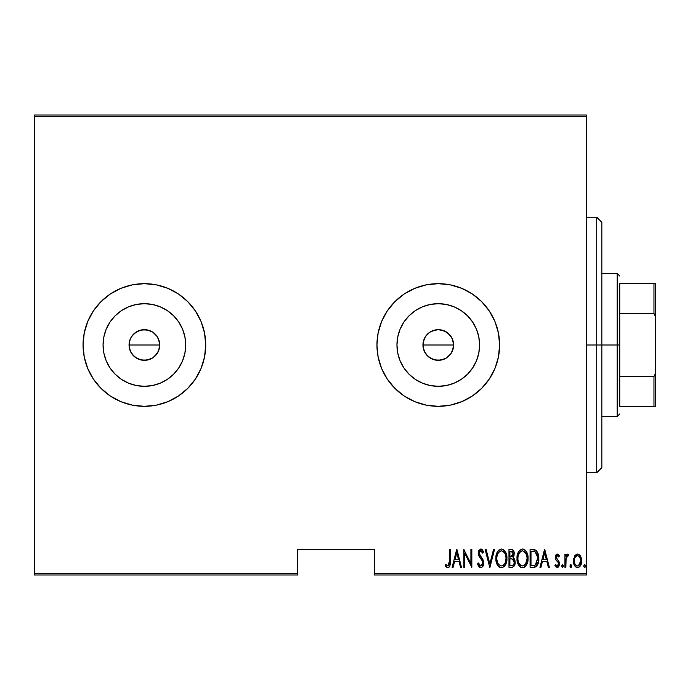<?xml version="1.0" encoding="UTF-8"?>
<svg xmlns="http://www.w3.org/2000/svg" width="690" height="690" viewBox="0 0 690 690"><rect width="100%" height="100%" fill="white"/><g stroke="black" fill="none" stroke-linecap="round" stroke-linejoin="round"><path stroke-width="1.03" d="M135.87 357.748L133.55 355.842L138.518 359.162L144.383 360.335L150.256 359.171L147.384 360.042L141.398 360.042L135.87 357.748L131.635 353.513L129.349 347.993L129.349 342.007L130.229 339.118L129.056 345A15.335 15.335 0 0 1 144.391 329.665A15.335 15.335 0 0 1 159.726 345L158.553 339.135L157.139 336.478L152.913 332.252L150.273 330.838L144.4 329.665L138.526 330.829L133.558 334.15L130.902 337.712M424.117 339.118L422.944 345A15.335 15.335 0 0 1 438.279 329.665A15.335 15.335 0 0 1 453.615 345L452.442 339.135L449.13 334.167L444.162 330.838L438.288 329.665L432.414 330.829L429.775 332.244L425.54 336.461L424.117 339.118M396.957 345A41.322 41.322 0 0 1 438.279 303.678A41.322 41.322 0 0 1 479.602 345L478.808 353.064L476.454 360.81L472.633 367.96L467.501 374.221L461.239 379.362L454.089 383.174L446.344 385.529L438.279 386.322L430.215 385.529L422.461 383.174L415.32 379.362L409.058 374.221L403.917 367.96L400.096 360.81L397.751 353.064L396.957 345L397.751 336.936L400.096 329.19L403.917 322.04L409.058 315.779L415.32 310.638L422.461 306.826L430.215 304.471L438.279 303.678L446.344 304.471L454.089 306.826L461.239 310.638L467.501 315.779L472.633 322.04L476.454 329.19L478.808 336.936L479.602 345A41.322 41.322 0 0 1 438.279 386.322A41.322 41.322 0 0 1 396.957 345M103.069 345A41.322 41.322 0 0 1 144.391 303.678A41.322 41.322 0 0 1 185.714 345L184.92 353.064L182.565 360.81L178.745 367.96L173.613 374.221L167.351 379.362L160.201 383.174L152.447 385.529L144.391 386.322L136.327 385.529L128.573 383.174L121.431 379.362L115.17 374.221L110.029 367.96L106.208 360.81L103.862 353.064L103.069 345L103.862 336.936L106.208 329.19L110.029 322.04L115.17 315.779L121.431 310.638L128.573 306.826L136.327 304.471L144.391 303.678L152.447 304.471L160.201 306.826L167.351 310.638L173.613 315.779L178.745 322.04L182.565 329.19L184.92 336.936L185.714 345A41.322 41.322 0 0 1 144.391 386.322A41.322 41.322 0 0 1 103.069 345M205.724 344.966A61.332 61.332 0 0 0 204.55 333.089M204.533 332.985A61.332 61.332 0 0 0 201.075 321.575M201.032 321.488A61.332 61.332 0 0 0 178.494 294.026M178.434 293.983A61.332 61.332 0 0 0 132.437 284.841L120.914 288.334L110.314 294L101.016 301.634L93.392 310.923L87.725 321.531L84.232 333.037L83.059 345A61.332 61.332 0 0 1 144.391 283.668A61.332 61.332 0 0 1 205.724 345L204.542 333.037L201.057 321.531L195.382 310.923L187.758 301.634L178.46 294L167.86 288.334L156.354 284.849L144.391 283.668L132.42 284.849M132.411 284.849A61.332 61.332 0 0 0 110.34 293.983M110.288 294.018A61.332 61.332 0 0 0 93.409 310.897M93.374 310.957A61.332 61.332 0 0 0 87.742 321.497M87.708 321.566A61.332 61.332 0 0 0 84.24 332.994M84.223 333.08A61.332 61.332 0 0 0 83.059 344.983L84.232 356.963L87.725 368.469L93.392 379.077L101.016 388.366L110.314 396L120.914 401.666L132.42 405.151L144.391 406.332L156.354 405.151L167.86 401.666L178.46 396L187.758 388.366L195.382 379.077L201.057 368.469L204.542 356.963L205.724 345A61.332 61.332 0 0 1 144.391 406.332A61.332 61.332 0 0 1 83.059 345A61.332 61.332 0 0 0 84.223 356.92M499.612 345A61.332 61.332 0 0 0 438.279 283.668A61.332 61.332 0 0 0 376.947 345A61.332 61.332 0 0 1 438.279 283.668A61.332 61.332 0 0 1 499.612 345L498.43 333.037L494.946 321.531L489.27 310.923L481.646 301.634L472.357 294L461.748 288.334L450.242 284.849L438.279 283.668L426.317 284.849L414.811 288.334L404.202 294L394.904 301.634L387.28 310.923L381.613 321.531L378.12 333.037L376.947 345L378.12 356.963L381.613 368.469L387.28 379.077L394.904 388.366L404.202 396L414.811 401.666L426.317 405.151L438.279 406.332L450.242 405.151L461.748 401.666L472.357 396L481.646 388.366L489.27 379.077L494.946 368.469L498.43 356.963L499.612 345A61.332 61.332 0 0 1 438.279 406.332A61.332 61.332 0 0 1 376.947 345A61.332 61.332 0 0 0 438.279 406.332A61.332 61.332 0 0 0 499.612 345M429.758 357.748L427.438 355.842L432.406 359.162L438.271 360.335L444.144 359.171L441.272 360.042L435.287 360.042L429.758 357.748L425.532 353.522L423.237 347.993L423.237 342.007L425.532 336.478L429.758 332.252L435.287 329.958L438.279 329.665L441.272 329.958L446.792 332.252L451.027 336.478L452.442 339.135L453.321 342.016L453.313 347.993L451.027 353.522L448.871 356.083M449.121 334.158L451.372 337.022M444.162 330.838L445.809 331.649M438.288 329.665L441.885 330.096M435.304 329.958L436.373 329.786M429.767 332.252L431.216 331.39M425.54 336.47L426.092 335.694M424.117 339.109L424.79 337.712M423.237 342.007L423.626 340.481M130.22 339.135L131.643 336.478L135.878 332.244L141.398 329.958L147.393 329.967L152.904 332.252L157.139 336.478L159.433 342.016L159.726 345L158.553 350.865L154.983 356.083M155.233 334.158L157.596 337.212M152.913 332.252L153.396 332.589M150.282 330.846L151.921 331.649M144.391 329.665L147.996 330.096M141.416 329.958L142.485 329.786M135.887 332.235L137.327 331.39M133.558 334.15L134.015 333.71M131.652 336.461L132.204 335.694M129.358 341.981L129.737 340.481M374.385 575.003L586.5 575.003L586.5 573.468L374.385 573.468L374.385 549.447L297.726 549.447L297.726 573.468L34.5 573.468L34.5 116.532L586.5 116.532L586.5 573.468L586.5 114.997L34.5 114.997L586.5 114.997L586.5 116.532L34.5 116.532L34.5 114.997L34.5 573.468L297.726 573.468L297.726 549.447L374.385 549.447L374.385 575.003L374.385 573.468L586.5 573.468L586.5 575.003L374.385 575.003M34.5 575.003L297.726 575.003L297.726 573.468L297.726 575.003L34.5 575.003L34.5 573.468L34.5 575.003M574.52 556.192L573.476 561.919L574.097 564.549L575.572 566.801L577.556 567.559L579.54 566.801L581.48 562.988L581.092 557.279L580.048 555.372L578.048 554.07L576.599 554.199L574.77 555.778L573.425 560.832C573.235 564.273 574.615 566.516 577.556 567.559C580.497 566.507 581.877 564.265 581.687 560.832L580.592 556.183L577.556 554.036L574.52 556.192M565.86 567.335L564.938 567.335L565.86 567.335L566.136 558.02L567.008 556.036L568.318 555.873L568.845 554.475L567.189 554.26L565.86 556.183L565.86 554.26L564.938 554.26L564.938 567.335L564.938 554.26L564.938 567.335L565.86 567.335L566.05 558.452L568.845 554.475L567.93 554.036L565.86 556.183L565.86 554.26L564.938 554.26L565.86 554.26M557.356 554.036L555.726 555.321L555.329 557.977L555.933 559.978L558.253 562.609L558.443 564.549L557.434 565.904L555.485 564.584L554.846 565.791L557.115 567.559L558.633 566.68L559.435 563.782L558.797 561.246L556.295 558.003L556.813 555.847L557.822 555.795L558.797 557.011L559.435 555.89L557.356 554.036L555.312 557.46L555.674 559.478L558.253 562.609L558.52 563.851L557.089 565.955L555.485 564.584L554.846 565.791L557.115 567.559L559.435 563.782L559.064 561.764L556.226 557.399L557.33 555.64L558.797 557.011L559.435 555.89L557.175 554.044M533.379 567.335L536.113 566.576L537.777 564.256L538.743 560.056L538.467 555.079L537.527 552.285L535.845 550.249L530.084 549.447L530.084 567.335L533.379 567.335C537.424 566.231 539.226 563.325 538.795 558.615C539.054 555.191 537.984 552.345 535.595 550.085L530.084 549.447L530.084 567.335L530.084 549.447L532.232 549.447M512.032 567.327L508.979 567.335L512.653 567.206L514.792 564.748L515.068 560.944L514.455 559.073L513.075 557.684L514.007 555.899L514.102 552.319L512.515 549.74L508.979 549.447L508.979 567.335L508.979 549.447L508.979 567.335L511.816 567.335C514.205 566.654 515.327 564.963 515.171 562.255L513.075 557.684L514.257 553.88C514.412 551.301 513.317 549.827 510.988 549.447L511.385 549.464M493.531 549.447L494.532 549.447L489.943 567.335L494.532 549.447L493.531 549.447L489.831 563.885L486.131 549.447L485.13 549.447L489.719 567.335L485.13 549.447L489.719 567.335L494.532 549.447L493.531 549.447L489.831 563.885L486.131 549.447L485.13 549.447L486.131 549.447M464.715 567.335L464.715 553.268L471.831 567.335L471.831 549.447L470.908 549.447L470.908 563.549L463.801 549.447L463.801 567.335L464.715 567.335L463.801 567.335L464.715 567.335L464.715 553.268L471.831 567.335L471.831 549.447L470.908 549.447L470.908 563.549L463.801 549.447L463.801 567.335L463.991 549.447M449.354 561.35L449.19 564.342L448.466 565.731L447.318 565.8L445.783 564.351L445.223 565.731L446.275 567.085L448.026 567.775L449.363 566.939L450.061 565.231L450.268 549.447L449.354 549.447L449.354 561.35L447.862 565.955L445.783 564.351L445.223 565.731L447.793 567.792C449.984 566.542 450.811 564.455 450.268 561.522L450.268 549.447L449.354 549.447L449.354 561.35M453.106 567.335L452.105 567.335L456.694 549.447L452.105 567.335L453.106 567.335L454.572 561.6L459.04 561.6L460.506 567.335L461.507 567.335L456.918 549.447L452.105 567.335L453.106 567.335L454.572 561.6L459.04 561.6L460.506 567.335L461.507 567.335L456.918 549.447L461.507 567.335L460.506 567.335M480.757 567.792L482.69 566.645L483.75 562.954L483.052 559.84L479.205 553.699L479.49 551.629L480.3 550.879L481.413 551.086L482.664 553.113L483.526 552.017L482.198 549.671L480.783 548.99L478.774 550.551L478.282 553.863L479.007 556.218L482.457 561.168L482.69 564.066L480.775 565.955L479.257 564.8L478.455 562.98L477.558 563.885L479.015 566.895L480.757 567.792C482.871 567.025 483.871 565.412 483.75 562.954L479.171 553.087L480.671 550.818L482.664 553.113L483.526 552.017L480.783 548.99L478.248 553.164L478.834 555.881L482.457 561.168L482.836 562.928L480.775 565.955L478.455 562.98L477.558 563.885L480.757 567.792L480.093 567.68M495.912 558.469L496.533 562.859L498.758 566.68L501.432 567.792L504.105 566.654L506.305 562.798L506.917 558.383L506.391 554.225L504.062 550.094L501.345 548.99L498.689 550.172L496.524 554.044L495.912 558.469C495.618 563.144 497.456 566.257 501.432 567.792C505.399 566.214 507.228 563.075 506.917 558.383C507.236 553.639 505.382 550.508 501.345 548.99C497.412 550.62 495.601 553.777 495.912 558.469L495.929 559.211M517.008 558.469L517.638 562.859L519.855 566.68L522.528 567.792L525.211 566.654L527.402 562.798L528.014 558.383L527.488 554.225L525.159 550.094L522.442 548.99L519.786 550.172L517.621 554.044L517.008 558.469C516.715 563.144 518.561 566.257 522.528 567.792C526.496 566.214 528.324 563.075 528.014 558.383C528.333 553.639 526.479 550.508 522.442 548.99C518.509 550.62 516.698 553.777 517.008 558.469L517.026 557.718M540.943 567.335L539.942 567.335L544.531 549.447L539.942 567.335L540.943 567.335L542.409 561.6L546.877 561.6L548.343 567.335L549.343 567.335L544.755 549.447L539.942 567.335L540.943 567.335L542.409 561.6L546.877 561.6L548.343 567.335L549.343 567.335L544.755 549.447L549.343 567.335L548.343 567.335M561.505 566.076L562.54 567.551L563.325 565.835L562.298 564.593L561.505 566.076L562.419 567.559L563.333 566.076L562.419 564.584L561.513 566.309M570 566.309L570.906 567.559L571.82 566.076L570.906 564.584L569.983 566.076L570.785 567.551L571.622 566.999L571.622 565.144L570.673 564.627L570 565.826M583.757 566.309L584.663 567.559L585.586 566.076L584.663 564.584L583.749 566.076L584.542 567.551L585.379 566.999L585.387 565.144L584.43 564.627L583.757 565.826M150.256 359.171L152.913 357.748L157.139 353.522L152.904 357.748L147.384 360.042M425.532 353.522L424.117 350.874L427.438 355.842M453.313 348.002L452.442 350.865L453.615 345A15.335 15.335 0 0 1 438.279 360.335A15.335 15.335 0 0 1 422.944 345L424.117 350.874M84.24 357.006A61.332 61.332 0 0 0 87.708 368.434M87.742 368.503A61.332 61.332 0 0 0 93.374 379.043M93.409 379.103A61.332 61.332 0 0 0 110.288 395.982M110.34 396.017A61.332 61.332 0 0 0 132.411 405.151M132.437 405.159A61.332 61.332 0 0 0 178.434 396.017L167.86 401.666M178.494 395.974A61.332 61.332 0 0 0 201.032 368.512M201.075 368.426A61.332 61.332 0 0 0 204.533 357.015M204.55 356.911A61.332 61.332 0 0 0 205.724 345.035M83.059 345L83.352 351.012M103.862 353.064L106.208 360.81M152.447 385.529L160.201 383.174M184.92 336.936L182.565 329.19M136.327 304.471L128.573 306.826M159.425 347.993L158.553 350.865L159.726 345A15.335 15.335 0 0 1 144.391 360.335A15.335 15.335 0 0 1 129.056 345L130.229 350.874L133.55 355.842M144.391 360.335L141.398 360.042M131.643 353.522L130.22 350.865M129.349 347.993L129.056 345L159.726 345L129.056 345M158.553 339.135L159.726 345M397.751 353.064L400.096 360.81M446.344 385.529L454.089 383.174M478.808 336.936L476.454 329.19M430.215 304.471L422.461 306.826M444.144 359.171L446.801 357.748L451.027 353.522L446.792 357.748L441.272 360.042M438.279 360.335L435.287 360.042M423.237 347.993L422.944 345L453.615 345L422.944 345M452.442 339.135L453.615 345M451.027 353.522L452.442 350.865M157.139 353.522L158.553 350.865M449.354 549.447L450.268 549.447L450.268 561.522M450.208 563.937L450.156 564.489M450.053 565.265L449.733 566.292M449.354 566.947L448.259 567.732M446.197 567.008L445.723 566.447M445.464 566.085L445.783 564.351M445.792 564.36L446.43 565.058M446.568 565.196L448.181 565.895M449 564.963L449.19 564.342M449.199 564.291L449.302 563.402M456.806 552.888L458.565 559.763L455.046 559.763L456.806 552.888L458.565 559.763L455.046 559.763L456.806 552.888M470.908 549.447L471.831 549.447L471.624 567.335M479.498 567.352L479.015 566.904M478.015 565.144L477.773 564.524M477.558 563.885L478.455 562.98L478.627 563.445M479.257 564.8L478.808 563.911M480.292 565.852L481.258 565.878L482.37 564.877L481.922 565.464M482.37 564.869L482.69 564.066M482.802 563.497L482.81 562.471M482.62 561.591L482.276 560.78M481.102 558.986L480.559 558.314M480.154 557.813L479.705 557.235M478.248 553.164L478.265 553.63M478.765 550.56L479.076 550.025M481.31 549.067L482.103 549.568M482.552 550.111L483.06 551M483.311 551.517L482.664 553.113L482.405 552.552M482.267 552.276L481.413 551.086L480.3 550.879M479.231 552.354L479.171 553.087M479.334 554.294L479.559 554.855M479.567 554.872L480.059 555.666M480.24 555.907L480.913 556.744M483.569 561.35L483.707 562.152M483.75 562.962L483.707 563.842M483.595 564.515L483.397 565.239M480.55 556.295L479.861 555.398M481.93 551.69L482.664 553.113M478.774 550.551L478.532 551.172M495.972 556.985L496.17 555.519M497.361 551.966L497.732 551.336M497.74 551.327L498.18 550.732M502.82 549.275L503.459 549.62M504.088 550.12L504.683 550.775M506.857 556.847L505.753 552.518M505.77 552.552L506.382 554.208M506.857 559.909L506.658 561.332M506.658 561.35L506.503 562.083M505.77 564.187L505.166 565.326M504.675 566.016L504.114 566.645M502.872 567.491L501.803 567.766M499.741 567.378L498.767 566.688M498.948 566.852L497.826 565.567M496.533 562.842L496.179 561.444M496.119 561.091L495.972 559.944M495.972 556.977L495.929 557.718M506.063 563.506L506.305 562.798M498.836 552.129L497.783 553.725L499.577 551.448L501.389 550.818C504.683 552.043 506.219 554.562 506.003 558.374L505.416 562.186M505.779 560.806L506.003 558.374C506.244 562.229 504.709 564.756 501.389 565.955L502.579 565.722L501.389 565.955C498.128 564.756 496.61 562.255 496.826 558.46L496.878 559.659L496.826 558.46C496.593 554.631 498.12 552.086 501.389 550.818L500 551.189M505.779 555.968L505.986 557.77M505.27 554.217L505.477 554.795M501.69 550.836L504.476 552.733M504.399 552.621L504.011 552.147M503.174 551.414L501.699 550.836M504.036 564.644L503.26 565.334M497.041 560.858L497.809 563.135L496.878 559.668M500.793 565.904L500.216 565.722M500.207 551.077L499.586 551.448M497.05 556.028L497.499 554.398M496.878 557.244L497.05 556.036M513.584 550.853L514.102 552.319M514.102 558.538L514.43 559.029M515.137 563.1L514.473 565.49M514.455 565.533L513.998 566.24M512.446 559.055L510.514 558.848L512.446 559.055L514.257 562.255C514.248 564.334 513.248 565.412 511.256 565.498L509.901 565.498L509.901 558.848L512.213 558.986M514.119 561.099L514.085 563.506L513.084 565.084L514.067 563.575M512.86 552.043L513.343 553.906L512.334 551.552M513.291 554.587L513.343 553.906L509.901 557.011L509.901 551.275L511.161 551.275L513.343 553.906L512.489 556.416L510.522 557.011L512.636 556.244M511.644 551.319L511.161 551.275L511.644 551.319M512.679 556.192L512.946 555.752M514.214 562.893L514.154 561.272M512.515 565.352L511.894 565.472M510.522 557.011L509.901 557.011L509.901 551.275L511.161 551.275M517.077 556.959L517.215 555.812M518.466 551.957L518.837 551.336M523.192 549.059L525.789 550.775M527.954 556.865L526.125 551.232L527.488 554.208M527.954 559.9L526.272 565.308M525.78 566.007L525.219 566.637M524.676 567.094L523.27 567.715M521.787 567.715L521.079 567.499M520.838 567.378L519.863 566.688M519.829 566.654L518.923 565.567M518.897 565.533L518.19 564.282M518.164 564.23L517.276 561.436M517.215 561.091L517.069 559.97M517.026 559.219L517.069 559.952M517.638 562.859L518.173 564.248M527.16 563.506L527.402 562.798M527.6 562.083L527.755 561.35M521.312 551.077L522.494 550.818C525.789 552.043 527.324 554.562 527.1 558.374L526.513 562.186M521.89 565.904L520.372 565.136M517.94 559.064L517.923 558.46C517.69 554.631 519.216 552.086 522.494 550.818L521.097 551.189M519.596 552.535L518.604 554.398L520.683 551.448M526.366 554.217L522.796 550.836L525.832 553.13L527.082 557.77M525.599 564.058L527.1 558.374C527.341 562.229 525.806 564.756 522.494 565.955L523.675 565.722L522.494 565.955C519.234 564.756 517.707 562.255 517.923 558.46L517.983 557.244L517.923 558.46M525.142 564.644L524.366 565.334M518.147 560.858L517.974 559.668M518.147 556.028L518.604 554.398M533.094 549.473L534.448 549.654M536.518 550.836L536.889 551.275L536.518 550.836M538.467 555.071L538.761 557.442M537.467 564.92L536.639 566.093M535.475 566.947L534.802 567.171M534.595 567.223L534.086 567.301M538.338 554.501L538.183 553.932M534.258 551.508L535.466 552.026L534.258 551.508M535.845 552.328L536.742 553.466L535.845 552.328M536.837 563.445L536.009 564.532M534.94 565.196L530.998 565.498L530.998 551.275L535.052 551.784L537.855 557.641L535.302 565.041L534.327 565.343M532.594 551.301L533.43 551.362M537.769 556.77L537.855 557.641M536.432 564.066L536.751 563.601M537.381 562.203L536.846 563.437M537.855 559.521L537.769 560.418M544.643 552.888L546.411 559.763L542.883 559.763L544.643 552.888L546.411 559.763L542.883 559.763L544.643 552.888M558.124 554.286L558.607 554.7M559.435 555.89L558.797 557.011L558.52 556.563L558.788 557.011M557.589 555.683L557.054 555.692M556.813 555.847L556.244 557.106M556.244 557.115L556.244 557.701M556.382 558.296L557.632 559.935M559.409 564.394L559.435 563.782M559.323 565.024L558.633 566.68M557.71 567.456L558.227 567.137M557.417 567.534L554.846 565.791L555.623 564.817M556.123 565.481L556.554 565.817M556.951 565.947L557.434 565.904M558.374 562.902L558.391 564.739M558.253 562.609L557.882 562.074M557.701 561.876L557.046 561.263M555.502 558.986L555.674 559.478M555.39 558.486L555.329 557.977M555.398 556.364L555.562 555.735M555.735 555.303L556.356 554.424M556.002 554.838L555.726 555.321M563.325 566.309L563.238 566.757M566.197 555.459L566.593 554.829M566.619 554.795L567.542 554.096M568.845 554.475L567.93 554.036L568.845 554.475L568.318 555.873L567.016 556.028M568.318 555.873L567.775 555.64M566.136 558.02L565.938 559.512M565.921 559.788L565.86 562.937M565.973 559.124L566.05 558.452M576.607 554.191L577.556 554.036M577.806 554.044L579.005 554.424M578.522 554.199L580.048 555.372M581.437 558.452L581.627 559.633M581.48 562.988L581.592 562.316M581.472 562.997L581.221 563.971M581.196 564.049L580.066 566.24M580.79 565.05L580.307 565.895M579.531 566.809L578.099 567.516L579.54 566.801M577.289 567.551L576.486 567.37M576.254 567.266L575.572 566.801M575.434 566.68L574.977 566.145M574.942 566.111L574.623 565.619M573.908 564.023L573.64 563.005M573.485 559.633L573.675 558.443M573.485 559.607L573.675 558.452M577.349 565.947L576.029 565.377L577.556 565.955C575.279 565.179 574.209 563.471 574.347 560.841L574.511 562.497L574.347 560.841C574.209 558.201 575.279 556.468 577.556 555.64C579.833 556.468 580.902 558.21 580.764 560.841L580.73 560.004L580.764 560.841C580.902 563.471 579.833 565.179 577.556 565.955L577.142 565.921M577.763 555.648L579.531 556.744L580.609 559.176L580.066 557.598M580.635 559.331L580.73 560.004M578.41 565.791L580.764 560.841L580.074 564.066L578.367 565.809M576.029 565.377L574.942 563.868M575.037 564.058L575.296 564.532M576.366 555.993L577.142 555.674M575.589 556.735L576.038 556.252M574.382 560.004L574.451 559.495M505.037 563.118L504.752 563.661M503.122 565.438L502.579 565.722M499.206 565.076L498.413 564.17M504.735 553.13L505.02 553.665M510.997 558.857L511.488 558.883M512.886 559.271L514.231 561.764M514.257 562.255L514.214 562.885M511.575 565.49L509.901 565.498L509.901 558.848L510.514 558.848M525.858 563.661L525.521 564.17M524.219 565.438L523.675 565.722M520.312 565.076L519.518 564.17M517.983 557.244L518.147 556.036M532.232 565.498L530.998 565.498L530.998 551.275L531.749 551.275M536.967 553.898L537.588 555.726M533.793 565.42L533.016 565.481M574.727 563.299L574.511 562.497M574.503 559.176L574.667 558.529M575.046 557.598L575.477 556.873M596.721 345L601.835 345L601.835 222.335L601.835 467.665L601.835 345L596.721 345L596.721 217.221L596.721 345L586.5 345L596.721 345L596.721 472.779L596.721 345M619.724 283.668L619.724 313.389L619.724 283.668L653.965 283.668L619.724 283.668M619.724 345L619.724 313.389L619.724 376.611L619.724 345L617.17 345L619.724 345M601.835 273.447L617.17 273.447L617.17 345L617.17 273.447L619.724 276M601.835 345L617.17 345L601.835 345M619.724 406.332L619.724 376.611L619.724 406.332L655.5 406.332L655.5 373.109L653.965 376.611L619.724 376.611L653.965 376.611L653.965 406.332L653.965 376.611L655.5 373.109L655.5 406.332L619.724 406.332M601.835 416.553L617.17 416.553L617.17 345L617.17 416.553L619.724 414M655.5 283.668L653.965 283.668L653.965 313.389L655.5 316.891L655.5 373.109L655.5 283.668L655.5 316.891L653.965 313.389L653.965 283.668L655.5 283.668M619.724 313.389L653.965 313.389L619.724 313.389M586.5 217.221L596.721 217.221L601.835 222.335M586.5 472.779L596.721 472.779L601.835 467.665"/></g></svg>

